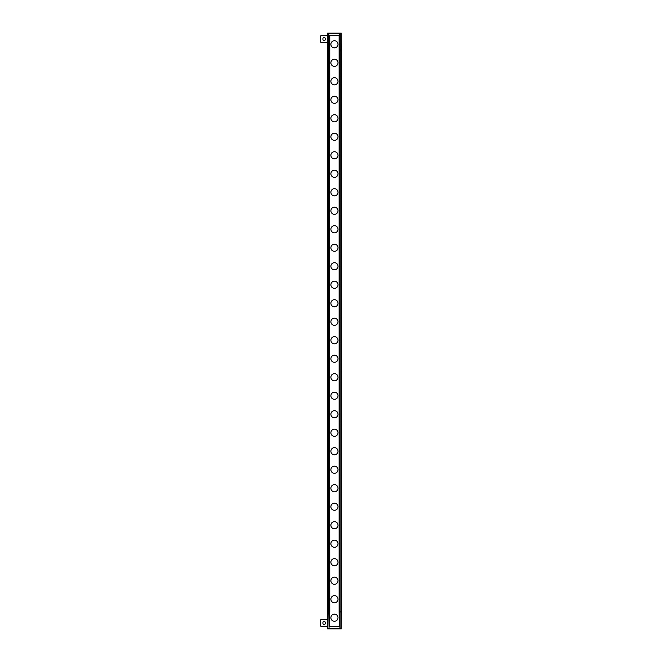 <?xml version="1.0" encoding="UTF-8"?>
<svg xmlns="http://www.w3.org/2000/svg" width="662" height="662" viewBox="0 0 662 662"><rect width="100%" height="100%" fill="white"/><g stroke="black" fill="none" stroke-linecap="round" stroke-linejoin="round"><path stroke-width="0.99" d="M339.11 35.276L339.11 611.928L339.242 626.724L339.292 611.928L340.053 611.928L340.061 628.346L339.829 626.724L339.316 626.724M341.294 616.487L341.195 628.164M340.061 628.346L341.236 628.164L341.327 617.481M341.302 50.072L341.36 611.928L341.244 622.528L341.335 611.928L340.053 611.928L341.36 611.928L341.22 628.164L341.071 33.654L339.565 33.654L340.053 50.072L341.36 50.072L340.053 50.072L340.053 611.928L339.292 611.928L339.292 50.072L340.053 50.072L339.292 50.072L339.292 35.276L329.593 35.276L329.775 50.072L328.832 50.072L329.593 50.072L329.775 611.928L328.832 611.928L329.593 611.928L329.568 626.724L329.055 626.724L329.055 628.346L328.832 611.928L327.549 611.928L327.69 628.164M341.311 620.253L341.344 45.752M327.591 616.487L327.524 50.072L327.508 611.928L327.649 628.164L328.824 628.346M327.607 623.025L327.524 50.072L328.832 50.072L327.549 50.072L327.549 611.928L328.832 611.928L328.832 50.072L329.593 35.276M327.616 622.528L327.649 628.9L328.112 628.346M327.64 622.528L327.574 42.674M329.775 35.276L329.568 626.724M339.829 626.724L329.055 626.724M339.829 628.346L329.055 628.346M322.932 622.52L322.932 623.447A1.158 1.158 0 0 0 324.09 624.597A1.158 1.158 0 0 0 325.249 623.447L325.249 622.52A1.158 1.158 0 0 0 324.09 621.361A1.158 1.158 0 0 0 322.932 622.52M327.649 626.591L321.542 626.591A0.927 0.927 0 0 1 320.623 625.664L320.623 620.302A0.927 0.927 0 0 1 321.542 619.375L327.574 619.375M341.236 628.164L341.236 628.9L328.112 628.9M338.092 628.346L338.092 628.9M330.793 628.9L330.793 628.346M341.335 611.928L341.335 50.072L341.319 611.928M338.001 617.712A3.558 3.558 0 0 0 334.442 614.146A3.558 3.558 0 0 0 330.884 617.712A3.558 3.558 0 0 0 334.442 621.27A3.558 3.558 0 0 0 338.001 617.712M338.001 599.209A3.558 3.558 0 0 0 334.442 595.651A3.558 3.558 0 0 0 330.884 599.209A3.558 3.558 0 0 0 334.442 602.776A3.558 3.558 0 0 0 338.001 599.209M338.001 580.715A3.558 3.558 0 0 0 334.442 577.156A3.558 3.558 0 0 0 330.884 580.715A3.558 3.558 0 0 0 334.442 584.273A3.558 3.558 0 0 0 338.001 580.715M338.001 562.22A3.558 3.558 0 0 0 334.442 558.654A3.558 3.558 0 0 0 330.884 562.22A3.558 3.558 0 0 0 334.442 565.778A3.558 3.558 0 0 0 338.001 562.22M338.001 543.717A3.558 3.558 0 0 0 334.442 540.159A3.558 3.558 0 0 0 330.884 543.717A3.558 3.558 0 0 0 334.442 547.284A3.558 3.558 0 0 0 338.001 543.717M338.001 525.223A3.558 3.558 0 0 0 334.442 521.664A3.558 3.558 0 0 0 330.884 525.223A3.558 3.558 0 0 0 334.442 528.781A3.558 3.558 0 0 0 338.001 525.223M338.001 506.728A3.558 3.558 0 0 0 334.442 503.161A3.558 3.558 0 0 0 330.884 506.728A3.558 3.558 0 0 0 334.442 510.286A3.558 3.558 0 0 0 338.001 506.728M338.001 488.225A3.558 3.558 0 0 0 334.442 484.667A3.558 3.558 0 0 0 330.884 488.225A3.558 3.558 0 0 0 334.442 491.792A3.558 3.558 0 0 0 338.001 488.225M338.001 469.73A3.558 3.558 0 0 0 334.442 466.172A3.558 3.558 0 0 0 330.884 469.73A3.558 3.558 0 0 0 334.442 473.289A3.558 3.558 0 0 0 338.001 469.73M338.001 451.236A3.558 3.558 0 0 0 334.442 447.669A3.558 3.558 0 0 0 330.884 451.236A3.558 3.558 0 0 0 334.442 454.794A3.558 3.558 0 0 0 338.001 451.236M338.001 432.733A3.558 3.558 0 0 0 334.442 429.175A3.558 3.558 0 0 0 330.884 432.733A3.558 3.558 0 0 0 334.442 436.299A3.558 3.558 0 0 0 338.001 432.733M338.001 414.238A3.558 3.558 0 0 0 334.442 410.68A3.558 3.558 0 0 0 330.884 414.238A3.558 3.558 0 0 0 334.442 417.796A3.558 3.558 0 0 0 338.001 414.238M338.001 395.744A3.558 3.558 0 0 0 334.442 392.177A3.558 3.558 0 0 0 330.884 395.744A3.558 3.558 0 0 0 334.442 399.302A3.558 3.558 0 0 0 338.001 395.744M338.001 377.241A3.558 3.558 0 0 0 334.442 373.682A3.558 3.558 0 0 0 330.884 377.241A3.558 3.558 0 0 0 334.442 380.807A3.558 3.558 0 0 0 338.001 377.241M338.001 358.746A3.558 3.558 0 0 0 334.442 355.188A3.558 3.558 0 0 0 330.884 358.746A3.558 3.558 0 0 0 334.442 362.304A3.558 3.558 0 0 0 338.001 358.746M338.001 340.251A3.558 3.558 0 0 0 334.442 336.685A3.558 3.558 0 0 0 330.884 340.251A3.558 3.558 0 0 0 334.442 343.81A3.558 3.558 0 0 0 338.001 340.251M338.001 321.749A3.558 3.558 0 0 0 334.442 318.19A3.558 3.558 0 0 0 330.884 321.749A3.558 3.558 0 0 0 334.442 325.315A3.558 3.558 0 0 0 338.001 321.749M338.001 303.254A3.558 3.558 0 0 0 334.442 299.696A3.558 3.558 0 0 0 330.884 303.254A3.558 3.558 0 0 0 334.442 306.812A3.558 3.558 0 0 0 338.001 303.254M338.001 284.759A3.558 3.558 0 0 0 334.442 281.193A3.558 3.558 0 0 0 330.884 284.759A3.558 3.558 0 0 0 334.442 288.318A3.558 3.558 0 0 0 338.001 284.759M338.001 266.256A3.558 3.558 0 0 0 334.442 262.698A3.558 3.558 0 0 0 330.884 266.256A3.558 3.558 0 0 0 334.442 269.823A3.558 3.558 0 0 0 338.001 266.256M338.001 247.762A3.558 3.558 0 0 0 334.442 244.204A3.558 3.558 0 0 0 330.884 247.762A3.558 3.558 0 0 0 334.442 251.32A3.558 3.558 0 0 0 338.001 247.762M338.001 229.267A3.558 3.558 0 0 0 334.442 225.701A3.558 3.558 0 0 0 330.884 229.267A3.558 3.558 0 0 0 334.442 232.825A3.558 3.558 0 0 0 338.001 229.267M338.001 210.764A3.558 3.558 0 0 0 334.442 207.206A3.558 3.558 0 0 0 330.884 210.764A3.558 3.558 0 0 0 334.442 214.331A3.558 3.558 0 0 0 338.001 210.764M338.001 192.27A3.558 3.558 0 0 0 334.442 188.711A3.558 3.558 0 0 0 330.884 192.27A3.558 3.558 0 0 0 334.442 195.828A3.558 3.558 0 0 0 338.001 192.27M338.001 173.775A3.558 3.558 0 0 0 334.442 170.208A3.558 3.558 0 0 0 330.884 173.775A3.558 3.558 0 0 0 334.442 177.333A3.558 3.558 0 0 0 338.001 173.775M338.001 155.272A3.558 3.558 0 0 0 334.442 151.714A3.558 3.558 0 0 0 330.884 155.272A3.558 3.558 0 0 0 334.442 158.839A3.558 3.558 0 0 0 338.001 155.272M338.001 136.777A3.558 3.558 0 0 0 334.442 133.219A3.558 3.558 0 0 0 330.884 136.777A3.558 3.558 0 0 0 334.442 140.336A3.558 3.558 0 0 0 338.001 136.777M338.001 118.283A3.558 3.558 0 0 0 334.442 114.716A3.558 3.558 0 0 0 330.884 118.283A3.558 3.558 0 0 0 334.442 121.841A3.558 3.558 0 0 0 338.001 118.283M338.001 99.78A3.558 3.558 0 0 0 334.442 96.222A3.558 3.558 0 0 0 330.884 99.78A3.558 3.558 0 0 0 334.442 103.346A3.558 3.558 0 0 0 338.001 99.78M338.001 81.285A3.558 3.558 0 0 0 334.442 77.727A3.558 3.558 0 0 0 330.884 81.285A3.558 3.558 0 0 0 334.442 84.844A3.558 3.558 0 0 0 338.001 81.285M338.001 62.791A3.558 3.558 0 0 0 334.442 59.224A3.558 3.558 0 0 0 330.884 62.791A3.558 3.558 0 0 0 334.442 66.349A3.558 3.558 0 0 0 338.001 62.791M338.001 44.288A3.558 3.558 0 0 0 334.442 40.73A3.558 3.558 0 0 0 330.884 44.288A3.558 3.558 0 0 0 334.442 47.854A3.558 3.558 0 0 0 338.001 44.288M341.377 611.928L341.327 44.213M338.555 33.654L338.555 33.1L327.649 33.1L327.549 50.072L327.64 39.48M327.814 33.836L329.32 33.654M329.651 33.654L339.565 33.654M339.234 33.654L339.292 35.276M341.335 50.072L341.195 33.836M341.294 45.513L341.236 33.1L340.773 33.654M327.549 50.072L327.64 39.902M327.591 45.513L327.616 39.472M322.932 39.48L322.932 38.553A1.158 1.158 0 0 1 324.09 37.403A1.158 1.158 0 0 1 325.249 38.553L325.249 39.48A1.158 1.158 0 0 1 324.09 40.639A1.158 1.158 0 0 1 322.932 39.48M327.649 35.409L321.542 35.409A0.927 0.927 0 0 0 320.623 36.336L320.623 41.698A0.927 0.927 0 0 0 321.542 42.625L327.574 42.625M338.555 33.1L340.773 33.1M330.793 33.654L330.793 33.1M338.092 33.1L338.092 33.654M340.773 628.346L340.773 628.9M338.555 628.9L338.555 628.346M330.33 628.346L330.33 628.9M328.832 50.072L328.84 33.654M340.053 50.072L340.045 33.654M328.112 33.654L328.112 33.1M330.33 33.1L330.33 33.654M327.649 33.836L327.649 628.164M341.269 39.48L341.269 39.96"/></g></svg>
